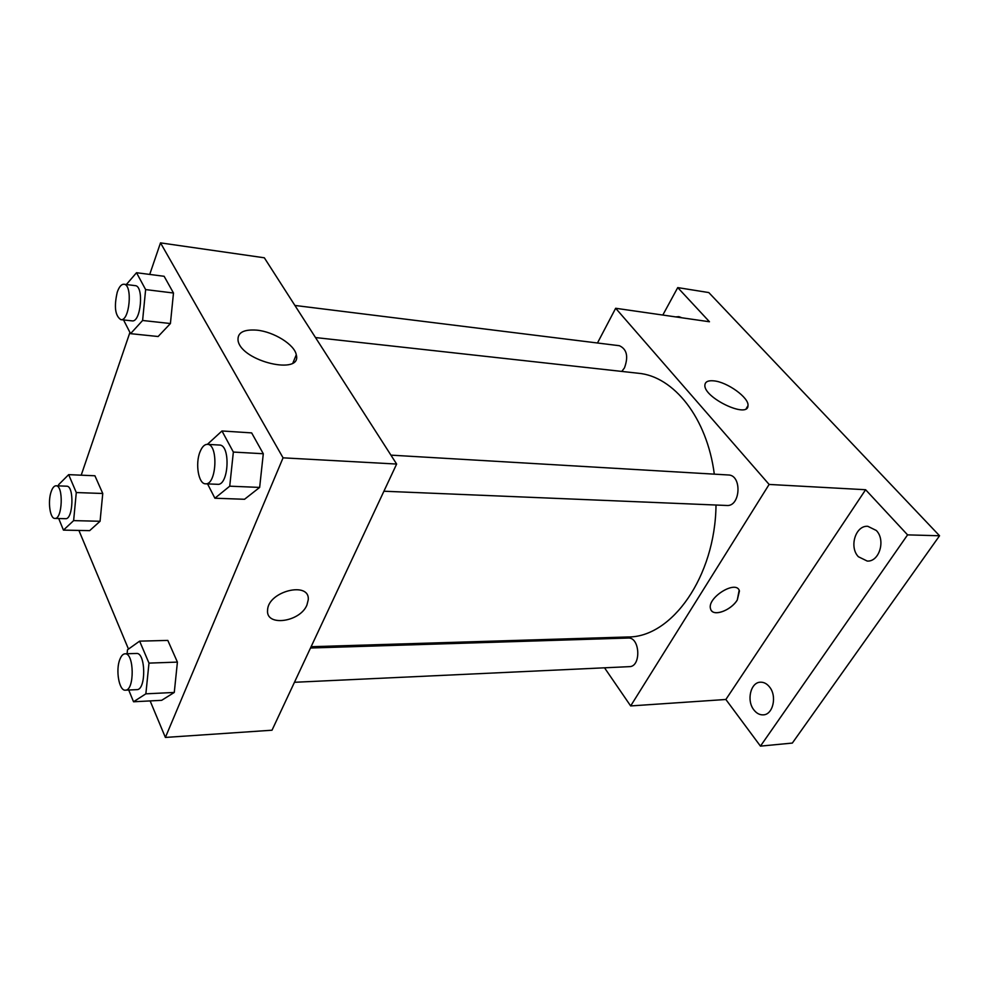 <?xml version="1.0" encoding="UTF-8"?>
<svg xmlns="http://www.w3.org/2000/svg" width="989" height="989" viewBox="0 0 989 989"><rect width="100%" height="100%" fill="white"/><g stroke="black" fill="none" stroke-linecap="round" stroke-linejoin="round"><path stroke-width="1.48" d="M662.815 315.046L677.737 287.601L708.804 292.571L939.55 535.766L792.337 743.073L760.454 746.126L725.864 699.483L630.661 705.936L604.526 667.81M585.043 639.389L584.301 638.313M675.71 316.9L678.874 316.641L681.817 317.778M677.737 287.601L709.472 321.759L615.665 308.271L769.121 484.437L865.61 489.728L907.581 534.876L939.55 535.766M713.737 380.852C727.212 381.915 749.291 397.825 747.981 405.675C748.191 419.101 703.117 397.454 704.91 384.944C705.268 381.692 708.211 380.332 713.737 380.852M907.581 534.876L760.454 746.126M858.378 556.733C848.896 547.004 855.559 525.233 867.81 526.309L876.291 530.475C885.921 540.043 879.345 561.975 867.229 561.06L858.378 556.733M753.89 709.929C746.299 700.632 750.602 682.212 760.442 682.2C763.854 682.076 766.895 683.671 769.541 686.984C777.243 696.157 773.027 714.738 763.273 714.862C759.713 715.022 756.585 713.378 753.89 709.929M865.61 489.728L725.864 699.483M311.102 646.719L627.768 636.978C671.605 637.67 715.282 576.834 716.011 505.033M714.305 474.151C707.073 417.766 673.67 376.24 638.226 373.236L315.503 337.558M769.121 484.437L630.661 705.936M597.467 342.998L615.665 308.271M383.917 491.224L726.791 505.478C740.576 506.85 742.232 475.004 728.374 474.98L390.915 455.138M294.45 682.286L629.387 666.648C641.428 666.821 640.068 636.904 628.126 638.041L310.509 648.005M294.907 305.453L619.386 345.717C626.878 349.154 628.571 356.534 624.479 367.859L621.797 371.419M737.287 599.989C730.797 610.843 712.488 617.124 710.621 609.014C706.356 597.999 736.434 579.22 739.451 590.977L737.287 599.989M739.166 590.285L737.287 599.977C731.39 609.743 715.282 616.394 711.412 610.572M149.722 274.423L160.502 242.874L264.335 257.795L396.638 464.051L272.012 730.216L165.386 737.435L150.13 700.917M128.483 649.081L78.91 530.438M205.527 483.806L217.617 484.313C228.818 485.822 230.771 444.679 219.471 445.05L207.393 444.345C204.488 444.345 202.028 446.855 200.013 451.862C195.068 463.717 198.529 484.128 205.527 483.806C216.64 485.327 218.594 443.95 207.393 444.345L221.969 430.969L251.651 432.898L263.297 453.741L259.65 487.416L244.53 499.272L259.65 487.416L229.732 486.18L214.897 498.221L207.554 483.893M58.524 485.883L58.635 484.659L68.661 474.646L94.919 475.771L102.757 493.486L100.074 521.265L89.653 530.648L100.074 521.265L73.631 520.622L63.444 530.116L58.71 518.52M160.502 242.874L283.064 457.833L165.386 737.435M81.209 475.177L129.93 332.415M127.099 653.754L127.494 649.785L139.622 641.144L167.809 640.415L177.414 662.098L174.274 692.448L161.664 700.323L174.274 692.448L145.865 693.833L133.527 701.77L128.718 690.013M126.357 284.535L136.519 272.717L164.137 276.29L173.483 293.016L170.417 323.527L158.129 336.52L170.417 323.527L142.601 320.485L130.573 333.664L123.538 319.942M283.064 457.833L396.638 464.051M256.893 330.153C273.891 331.76 294.586 344.667 296.267 354.779C302.486 375.672 241.959 361.677 238.102 340.896C237.113 332.749 243.381 329.176 256.893 330.153M306.924 605.045C300.112 622.18 265.596 626.952 267.599 610.139C267.92 591.249 310.064 580.815 308.247 599.791L306.924 605.045C300.112 622.168 265.608 626.952 267.586 610.139C267.908 591.249 310.064 580.815 308.247 599.791L306.924 605.033M136.519 272.717L145.63 289.592L142.601 320.485M120.843 319.645L132.056 320.869C140.908 322.785 144.233 285.833 135.196 285.636L123.971 284.239C121.375 284.152 119.125 286.798 117.258 292.163C113.933 306.652 115.12 315.8 120.843 319.645C129.608 321.561 132.922 284.424 123.971 284.239M130.573 333.664L158.129 336.52M164.137 276.29L173.483 293.016L170.417 323.527M145.63 289.592L173.483 293.016M221.969 430.969L233.355 452.06L229.732 486.18M214.897 498.221L244.53 499.272M251.651 432.898L263.297 453.741L259.65 487.416M233.355 452.06L263.297 453.741M68.661 474.646L76.289 492.547L73.631 520.622M54.889 518.421L65.546 518.693C73.235 519.732 74.422 485.636 66.671 486.192L56.027 485.784C54.123 485.846 52.491 487.824 51.144 491.743C47.633 501.534 50.031 518.829 54.889 518.421C62.505 519.472 63.692 485.228 56.027 485.784M63.444 530.116L89.653 530.648M94.919 475.771L102.757 493.486L100.074 521.265M76.289 492.547L102.757 493.486M139.622 641.144L148.98 663.112L145.865 693.833M125.405 690.174L136.878 689.642C146.298 690.124 145.803 652.196 136.433 653.457L124.985 653.816C122.995 653.964 121.288 655.794 119.904 659.292C115.404 669.912 119.113 691.126 125.405 690.174C134.739 690.668 134.281 652.555 124.985 653.816M133.527 701.77L161.664 700.323M167.809 640.415L177.414 662.098L174.274 692.448M148.98 663.112L177.414 662.098M746.213 408.63L747.981 405.675M292.967 362.839L296.267 354.779"/></g></svg>
